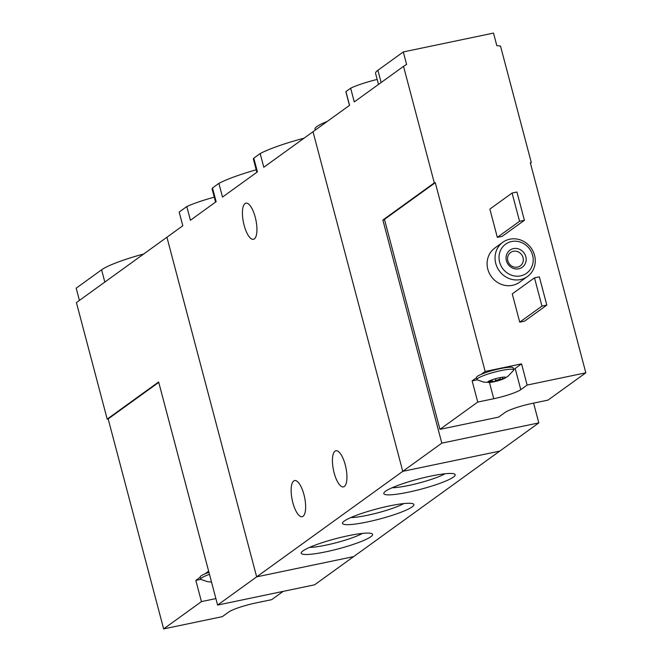 <?xml version="1.0" encoding="UTF-8"?>
<svg xmlns="http://www.w3.org/2000/svg" width="662" height="662" viewBox="0 0 662 662"><rect width="100%" height="100%" fill="white"/><g stroke="black" fill="none" stroke-linecap="round" stroke-linejoin="round"><path stroke-width="0.99" d="M304.032 138.209A53.796 7.646 165.2 0 0 260.183 153.551L253.794 158.16L257.419 171.872L222.515 197.077L218.89 183.366L212.51 187.975L216.135 201.687L190.424 220.256L186.8 206.544L179.179 212.047L182.803 225.759L166.923 237.228L256.657 576.859L353.649 556.61L256.657 576.859L166.923 237.228L76.411 302.592L107.194 419.12L108.163 418.914L163.646 628.9L222.324 616.645L228.68 612.06A22.152 3.144 -14.8 0 1 255.714 602.991L271.718 599.648L283.179 591.373M253.794 158.16A53.796 7.646 165.2 0 0 253.472 159.476L256.856 172.277M260.183 153.551L263.799 167.263L313.01 131.721L402.753 471.352L217.591 605.068L158.64 381.957L107.194 419.12M212.51 187.975A53.796 7.646 165.2 0 0 212.188 189.291L215.564 202.092M256.202 169.803A53.796 7.646 165.2 0 0 218.89 183.366M453.437 477.07A36.923 5.246 165.2 0 0 454.62 474.1A36.923 5.246 165.2 0 0 418.144 479.089A36.923 5.246 165.2 0 0 383.968 492.768A36.923 5.246 165.2 0 0 411.987 491.403A36.923 5.246 165.2 0 0 453.437 477.07M412.145 506.893A36.923 5.246 165.2 0 0 413.336 503.914A36.923 5.246 165.2 0 0 376.86 508.904A36.923 5.246 165.2 0 0 342.684 522.583A36.923 5.246 165.2 0 0 370.703 521.217A36.923 5.246 165.2 0 0 412.145 506.893M370.861 536.708A36.923 5.246 165.2 0 0 372.044 533.737A36.923 5.246 165.2 0 0 335.576 538.727A36.923 5.246 165.2 0 0 301.392 552.406A36.923 5.246 165.2 0 0 329.411 551.041A36.923 5.246 165.2 0 0 370.861 536.708M384.548 219.676L382.868 220.032L441.811 443.143L402.753 471.352L499.744 451.103L314.591 584.819L217.591 605.068M214.273 197.177A39.033 5.544 165.2 0 0 186.8 206.544M327.276 121.419A39.033 5.544 165.2 0 0 315.013 129.04L315.286 130.075M292.836 502.648A18.462 6.33 78.2 0 1 294.615 480.562A18.462 6.33 78.2 0 1 304.586 497.336A18.462 6.33 78.2 0 1 302.162 516.699A18.462 6.33 78.2 0 1 292.836 502.648M334.12 472.825A18.462 6.33 78.2 0 1 335.907 450.748A18.462 6.33 78.2 0 1 345.878 467.521A18.462 6.33 78.2 0 1 343.454 486.884A18.462 6.33 78.2 0 1 334.12 472.825M244.121 225.254A18.462 6.33 78.2 0 1 245.908 203.168A18.462 6.33 78.2 0 1 255.88 219.95A18.462 6.33 78.2 0 1 253.455 239.313A18.462 6.33 78.2 0 1 244.121 225.254M309.551 547.383A31.205 4.435 165.2 0 0 336.602 542.617A31.205 4.435 165.2 0 0 362.47 533.398M350.843 517.568A31.205 4.435 165.2 0 0 377.886 512.802A31.205 4.435 165.2 0 0 403.762 503.583M392.127 487.745A31.205 4.435 165.2 0 0 419.178 482.987A31.205 4.435 165.2 0 0 445.046 473.769M163.646 628.9L201.438 601.609L215.878 598.589M201.438 601.609L195.836 580.409L200.197 577.256M208.944 572.34A18.991 2.698 -14.8 0 0 204.79 573.937L208.638 571.165M158.756 382.379L108.163 418.914M79.415 300.424L76.18 288.177L101.584 269.831A49.054 6.968 -14.8 0 1 143.704 253.993M195.836 580.409L200.851 579.358M204.79 573.937A18.991 2.698 165.2 0 0 201.049 575.89A18.991 2.698 165.2 0 0 200.156 577.098L200.685 579.118A18.991 2.698 165.2 0 0 201 579.457L207.678 581.724L211.509 582.039M209.482 574.359A18.991 2.698 165.2 0 0 201.587 577.909A18.991 2.698 165.2 0 0 200.685 579.118M502.317 377.439L502.64 379.235A9.227 1.316 165.2 0 0 503.931 378.689A9.227 1.316 165.2 0 0 505.172 378.002A9.227 1.316 165.2 0 0 505.42 377.232A9.227 1.316 165.2 0 0 505.247 377.175A9.227 1.316 165.2 0 0 499.462 377.762A9.227 1.316 165.2 0 0 490.724 380.302A9.227 1.316 165.2 0 0 487.952 381.742A9.227 1.316 165.2 0 0 487.944 382.305A9.227 1.316 165.2 0 0 489.847 382.413A9.227 1.316 165.2 0 0 493.902 381.775A9.227 1.316 165.2 0 0 502.64 379.235L500.257 379.161L495.805 380.451L493.902 381.775L492.462 380.898L487.902 382.255M504.254 377.092L505.454 377.257M503.137 378.573L502.847 378.134M378.49 84.438L375.569 73.399A49.054 6.968 -14.8 0 1 377.894 70.28L403.299 51.934L493.504 33.1L496.806 45.612A158.235 146.914 54.2 0 1 500.522 46.1L531.313 162.62L530.336 162.827L585.82 372.814L548.028 400.105L532.025 403.448A22.152 3.144 -14.8 0 0 504.982 412.517L498.635 417.101L439.949 429.357L477.741 402.066L493.744 398.723L489.45 382.437M585.82 372.814L527.134 385.061L521.54 363.86L485.163 371.456L435.282 182.671L434.313 182.877L403.53 66.349L354.278 101.923L350.653 88.212L345.945 91.613L349.561 105.324L313.01 131.721L402.753 471.352L499.744 451.103L538.81 422.886L533.58 403.117M493.744 398.723A22.152 3.144 -14.8 0 0 520.787 389.653L527.134 385.061M439.949 429.357L384.473 219.37L435.282 182.671M477.741 402.066L472.138 380.865L476.499 377.712M503.931 378.689L507.911 376.364L513.604 370.323A18.991 2.698 165.2 0 0 513.704 369.876L513.174 367.857A18.991 2.698 -14.8 0 0 501.026 368.469A18.991 2.698 -14.8 0 0 481.1 374.394L485.163 371.456M441.811 443.143L538.81 422.886M345.945 91.613A29.533 4.195 165.2 0 0 345.928 91.993L349.47 105.39M377.166 79.432A29.533 4.195 165.2 0 0 350.653 88.212M403.53 66.349A158.235 146.914 54.2 0 1 406.609 64.446L403.299 51.934M502.806 242.284L494.862 248.018A21.101 19.587 54.2 0 0 491.336 276.592A21.101 19.587 54.2 0 0 519.571 282.227L527.506 276.493A21.101 19.587 54.2 0 0 534.557 255.342A21.101 19.587 54.2 0 0 502.806 242.284A21.101 19.587 54.2 0 0 499.28 270.857A21.101 19.587 54.2 0 0 527.506 276.493M512.264 293.895L519.728 322.162L524.577 321.153L546.812 305.099L539.34 276.832L534.491 277.841L512.264 293.895M489.855 209.093L497.327 237.36L502.177 236.351L524.403 220.297L516.939 192.03L512.09 193.039L489.855 209.093M382.868 220.032L434.313 182.877M531.313 162.62L530.452 163.241M532.596 255.259A17.932 16.649 54.2 0 0 503.939 245.561A17.932 16.649 54.2 0 0 511.792 275.284A17.932 16.649 54.2 0 0 532.596 255.259M525.81 256.674A10.551 9.798 54.2 0 0 508.954 250.972A10.551 9.798 54.2 0 0 513.571 268.458A10.551 9.798 54.2 0 0 525.81 256.674M523.021 257.609A8.267 7.671 54.2 0 0 510.584 252.495A8.267 7.671 54.2 0 0 509.202 263.691A8.267 7.671 54.2 0 0 520.266 265.901A8.267 7.671 54.2 0 0 523.021 257.609M534.491 277.841L541.963 306.109L519.728 322.162M541.963 306.109L546.812 305.099M512.09 193.039L519.554 221.307L497.327 237.36M519.554 221.307L524.403 220.297M472.138 380.865L477.161 379.814M520.787 389.653L515.185 368.453A22.152 3.144 -14.8 0 1 513.588 369.421M515.185 368.453L521.54 363.86M481.1 374.394A18.991 2.698 165.2 0 0 476.458 377.555L476.988 379.574A18.991 2.698 165.2 0 0 477.302 379.914L483.988 382.181L489.847 382.413M513.704 369.876A18.991 2.698 165.2 0 0 494.663 372.11A18.991 2.698 165.2 0 0 476.988 379.574M104.819 282.07L101.584 269.831M381.13 82.527L377.894 70.28M499.868 377.679L500.257 379.161M495.358 378.772L495.805 380.451M489.334 380.898L489.466 381.411M179.203 212.179L182.795 225.783"/></g></svg>
